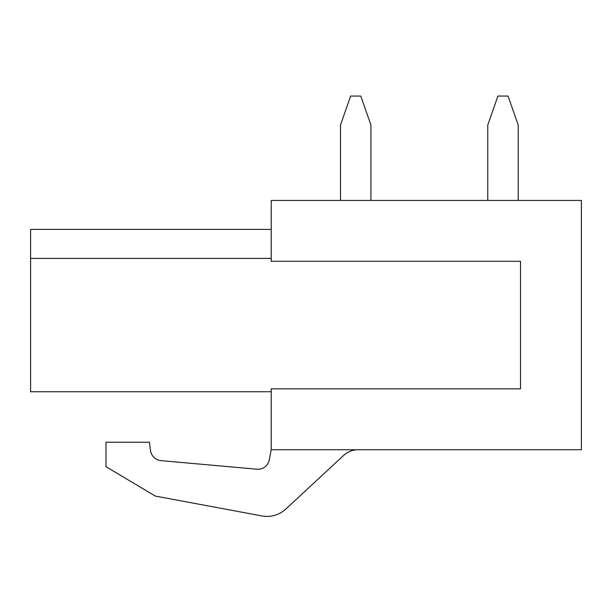 <?xml version="1.0" encoding="UTF-8"?>
<svg xmlns="http://www.w3.org/2000/svg" width="612" height="612" viewBox="0 0 612 612"><rect width="100%" height="100%" fill="white"/><g stroke="black" fill="none" stroke-linecap="round" stroke-linejoin="round"><path stroke-width="0.92" d="M518.203 200.422L518.203 125.047L508.059 96.061L497.908 96.061L487.764 125.047L487.764 200.422M340.494 200.422L340.494 125.047L350.645 96.061L360.789 96.061L370.933 125.047L370.933 200.422M520.521 261.301L520.521 388.85L520.521 261.301L271.215 261.301L271.215 200.422L581.4 200.422L581.4 449.728L271.215 449.728L269.265 459.895A11.536 11.536 0 0 1 256.91 469.213L161.094 460.645A11.743 11.743 0 0 1 150.491 450.424L149.458 442.224L105.975 442.224L105.975 466.681L155.333 496.087L261.997 515.939A27.632 27.632 0 0 0 285.85 509.031L343.569 455.466A21.489 21.489 0 0 1 358.181 449.728M520.521 388.85L271.215 388.85L271.215 449.728M271.215 391.749L30.6 391.749L30.6 229.408L271.215 229.408M271.215 258.402L30.6 258.402M343.569 455.466L285.85 509.031"/></g></svg>
